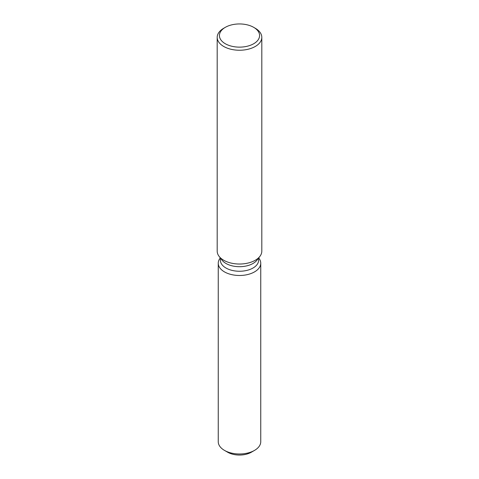 <?xml version="1.0" encoding="UTF-8"?>
<svg xmlns="http://www.w3.org/2000/svg" width="479" height="479" viewBox="0 0 479 479"><rect width="100%" height="100%" fill="white"/><g stroke="black" fill="none" stroke-linecap="round" stroke-linejoin="round"><path stroke-width="0.72" d="M260.75 263.216A21.25 12.268 180 0 1 254.523 271.892A21.25 12.268 180 0 0 258.899 258.211L258.684 257.936L258.899 258.211A21.25 12.268 180 0 1 260.75 263.216L260.75 441.716A21.25 12.268 180 0 1 254.523 450.392L251.367 452.212A16.789 9.694 180 0 1 226.238 451.302M258.624 258.007L258.624 260.211A19.124 11.041 180 0 1 253.02 268.018A19.124 11.041 180 0 1 232.183 270.413A19.124 11.041 180 0 1 220.376 260.211L220.376 258.007M254.523 271.892A21.25 12.268 180 0 1 227.453 273.323A21.25 12.268 180 0 1 220.101 258.211A21.25 12.268 180 0 0 218.25 263.216A21.25 12.268 180 0 0 231.369 274.551A21.25 12.268 180 0 0 254.523 271.892M253.696 27.345L255.271 28.255A22.309 12.879 180 0 1 261.809 37.362L261.809 251.152A22.309 12.879 180 0 1 259.863 256.409L256.96 260.163A19.124 11.041 180 0 1 253.02 263.462A19.124 11.041 180 0 1 222.04 260.163L219.137 256.409A22.309 12.879 180 0 1 217.191 251.152L217.191 37.362A22.309 12.879 180 0 1 223.729 28.255L225.304 27.345A20.076 11.592 180 0 1 253.696 27.345A20.076 11.592 180 0 1 253.696 43.739A20.076 11.592 180 0 1 225.304 43.739A20.076 11.592 180 0 1 225.304 27.345L223.729 28.255M259.863 256.409A22.309 12.879 180 0 1 255.271 260.259A22.309 12.879 180 0 1 219.137 256.409M261.809 37.362A22.309 12.879 180 0 1 255.271 46.469A22.309 12.879 180 0 1 230.962 49.259A22.309 12.879 180 0 1 217.191 37.362M224.477 450.392L227.633 452.212A16.789 9.694 180 0 0 251.367 452.212L254.523 450.392A21.25 12.268 180 0 1 224.477 450.392A21.25 12.268 180 0 1 218.25 441.716L218.25 263.216"/></g></svg>
